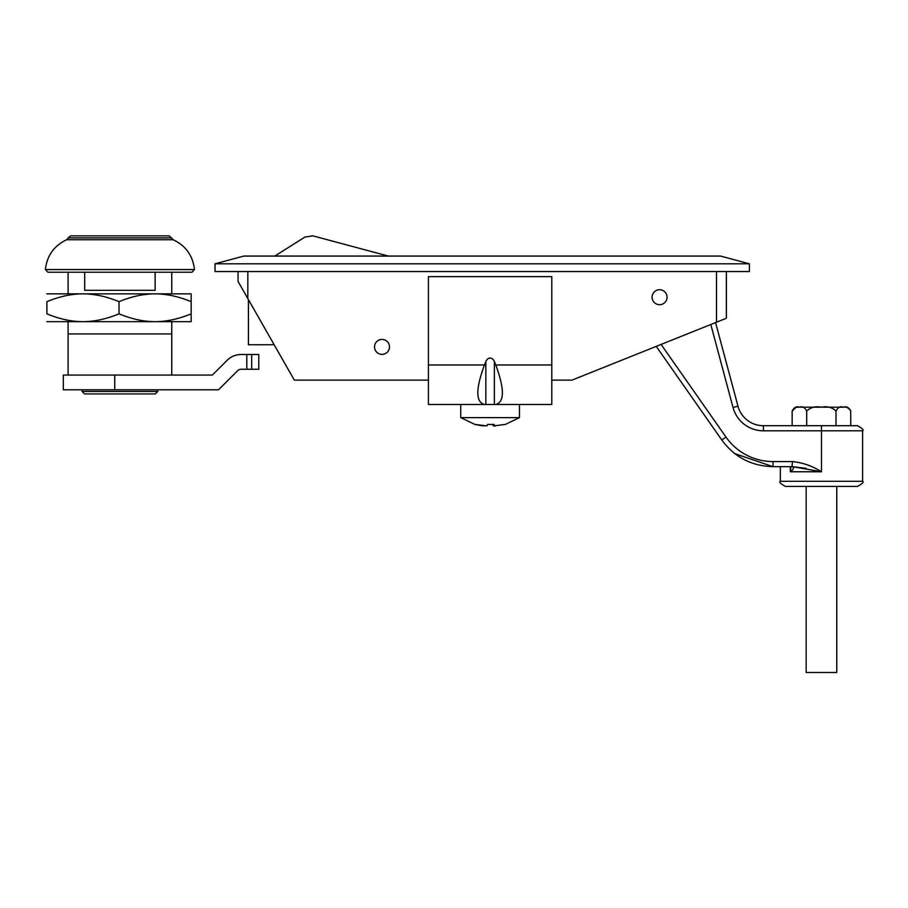 <?xml version="1.0" encoding="UTF-8"?>
<svg xmlns="http://www.w3.org/2000/svg" width="908" height="908" viewBox="0 0 908 908"><rect width="100%" height="100%" fill="white"/><g stroke="black" fill="none" stroke-linecap="round" stroke-linejoin="round"><path stroke-width="1.36" d="M716.503 271.537L716.503 322.215L572.04 380.123L551.803 380.123M428.417 380.123L294.328 380.123L247.827 298.562L247.827 271.537M238.055 271.537L238.055 281.412L247.827 298.562M716.503 322.215L726.366 318.265L726.366 271.537M749.406 263.808L720.543 256.067L243.877 256.067L215.026 263.808L749.406 263.808L749.406 271.537L215.026 271.537L215.026 263.808M388.635 343.394A7.491 7.491 0 0 0 378.522 340.273A7.491 7.491 0 0 0 375.39 350.386A7.491 7.491 0 0 0 385.503 353.518A7.491 7.491 0 0 0 388.635 343.394M653.351 293.046A7.491 7.491 0 0 0 655.417 303.431A7.491 7.491 0 0 0 665.802 301.365A7.491 7.491 0 0 0 663.737 290.98A7.491 7.491 0 0 0 653.351 293.046M388.318 256.067L312.817 235.842L304.986 237.033L274.818 256.067M248.417 299.595L248.417 344.756L274.159 344.756M862.6 481.308C864.075 482.046 862.373 483.748 857.504 486.416L785.431 486.416C780.562 483.748 778.86 482.046 780.335 481.308L862.6 481.308L862.6 430.801L763.401 430.801A31.428 31.428 0 0 1 733.04 407.51L737.977 406.194L715.572 322.59L737.977 406.194A26.321 26.321 0 0 0 763.401 425.704L821.468 425.704L821.468 471.763L792.502 466.667L773.014 466.667L773.014 461.57L792.502 461.57C802.842 462.649 812.501 466.054 821.468 471.763L790.312 471.763L790.891 466.667L791.64 466.667C794.534 467.234 794.091 468.937 790.312 471.763L790.312 466.667M792.502 461.57L792.026 466.667M806.156 468.358L792.502 466.667M846.824 407.193L844.735 407.193L846.824 407.193L850.705 410.416L850.773 425.704L857.504 425.704L821.468 425.704M806.156 486.416L806.156 672.487L836.779 672.487L836.779 486.416M792.162 411.142L792.162 425.704L806.713 425.704L806.713 411.142C804.908 407.386 802.479 406.069 799.437 407.193C796.395 406.069 793.967 407.386 792.162 411.142L796.112 407.193L798.109 407.193L796.112 407.193M798.609 407.193L799.494 407.193M819.697 407.193L821.365 407.193C815.236 406.069 810.356 407.386 806.713 411.142M823.238 407.193L824.237 407.193M806.713 425.704L836.018 425.704L836.018 411.142C832.375 407.386 827.494 406.069 821.365 407.193M850.773 411.142C848.935 407.386 846.483 406.069 843.396 407.193C840.309 406.069 837.846 407.386 836.018 411.142M842.567 407.193L843.396 407.193M842.057 407.193L824.033 407.193M818.698 407.193L800.765 407.193M485.837 361.566L484.441 364.993C475.644 388.93 475.644 402.085 484.441 404.48L495.779 404.48C504.576 402.085 504.576 388.93 495.779 364.993L494.383 361.566A6.98 4.937 -90 0 0 485.837 361.566L485.837 404.48M484.441 404.48L428.417 404.48L428.417 276.634L551.803 276.634L551.803 404.48L495.779 404.48M519.478 417.635L460.742 417.635L474.918 424.433L481.955 425.795L487.051 425.795L487.619 424.433L494.293 424.433L494.122 425.841L505.302 424.433L519.478 417.635L519.478 404.48M495.132 426.068L493.169 425.795L492.999 424.433M493.169 425.795L492.601 424.433M486.098 425.795L475.122 424.433M251.686 354.495L258.78 354.495L258.78 369.25L251.686 369.25L251.686 354.495L241.176 354.495A19.863 19.863 0 0 0 227.136 360.306L212.393 375.061L63.322 375.061L63.322 389.816L114.737 389.816L114.737 375.061M89.79 235.864L94.931 235.864M119.913 237.896L68.145 237.896L66.693 239.735L173.167 239.735A2.463 2.463 90 0 1 171.714 237.896L119.913 237.896M82.083 391.462L84.546 393.924L155.302 393.924L157.765 391.462L82.083 391.462L82.083 389.816M66.693 239.723C54.06 245.727 46.966 255.681 45.4 269.574L194.448 269.574C192.893 255.681 185.788 245.727 173.167 239.735L169.285 235.864L70.563 235.864L68.134 237.896M110.878 235.864L128.97 235.864M155.143 272.23L155.143 290.322L84.705 290.322L84.705 272.23M194.448 269.574L191.985 272.23L47.863 272.23L45.4 269.574M171.748 375.061L171.748 321.659M171.748 293.851L171.748 272.23M68.1 321.659L68.1 375.061M68.1 272.23L68.1 293.851M171.748 333.928L68.1 333.928M246.806 354.495L246.806 369.25L241.176 369.25A5.096 5.096 0 0 0 237.578 370.748L218.499 389.816L114.737 389.816M246.806 369.25L251.686 369.25M155.234 293.851L191.179 293.851L191.179 301.66C178.649 296.496 166.675 293.886 155.234 293.851L154.973 293.851C143.532 293.886 131.558 296.496 119.027 301.672C106.463 296.473 94.432 293.863 82.957 293.851L154.973 293.851M46.887 293.851L82.957 293.851C71.482 293.863 59.451 296.473 46.887 301.672C46.887 291.139 46.887 291.139 46.887 301.672C46.887 291.139 46.887 291.139 46.887 301.672L46.887 313.839C59.451 319.037 71.482 321.636 82.957 321.659C94.432 321.636 106.463 319.037 119.027 313.839C131.558 319.014 143.532 321.614 154.973 321.659L46.887 321.659M155.234 321.659C166.675 321.614 178.649 319.014 191.179 313.839L191.179 321.659L154.973 321.659M191.179 313.839L191.179 301.66M119.027 313.839L119.027 301.672M46.887 313.839C46.887 324.372 46.887 324.372 46.887 313.839C46.887 324.372 46.887 324.372 46.887 313.839M734.799 453.625L773.014 466.667C751.608 466.11 734.538 457.223 721.803 440.005L725.98 437.077A57.42 57.42 0 0 0 773.014 461.57M661.103 344.427L725.98 437.077M733.04 407.51L710.805 324.508M763.401 425.704L763.401 430.801M494.383 404.48L494.383 361.566M495.779 364.993L551.803 364.993M428.417 364.993L484.441 364.993M721.803 440.005L656.246 346.379L721.803 440.005M780.335 481.308L780.335 466.667M862.6 430.801C864.075 430.063 862.373 428.36 857.504 425.704M460.742 417.635L460.742 404.48M157.765 389.816L157.765 391.462"/></g></svg>
